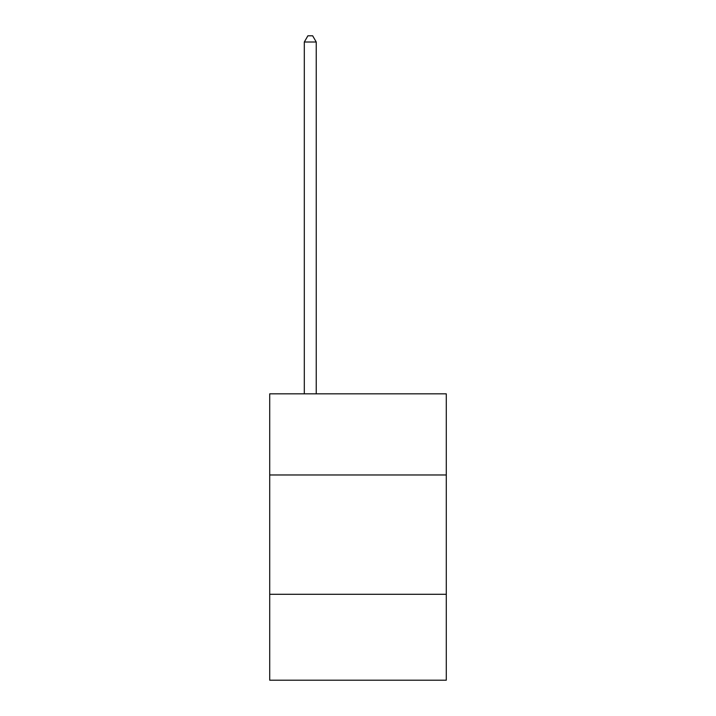<?xml version="1.0" encoding="UTF-8"?>
<svg xmlns="http://www.w3.org/2000/svg" width="716" height="716" viewBox="0 0 716 716"><rect width="100%" height="100%" fill="white"/><g stroke="black" fill="none" stroke-linecap="round" stroke-linejoin="round"><path stroke-width="1.07" d="M446.292 474.977L446.292 393.845L269.708 393.845L269.708 474.977L446.292 474.977L446.292 680.2L269.708 680.2L269.708 474.977M446.292 594.289L269.708 594.289M316.239 393.845L316.239 42.002L304.309 42.002L304.309 393.845M304.309 42.002L307.889 35.8L312.659 35.8L316.239 42.002"/></g></svg>
